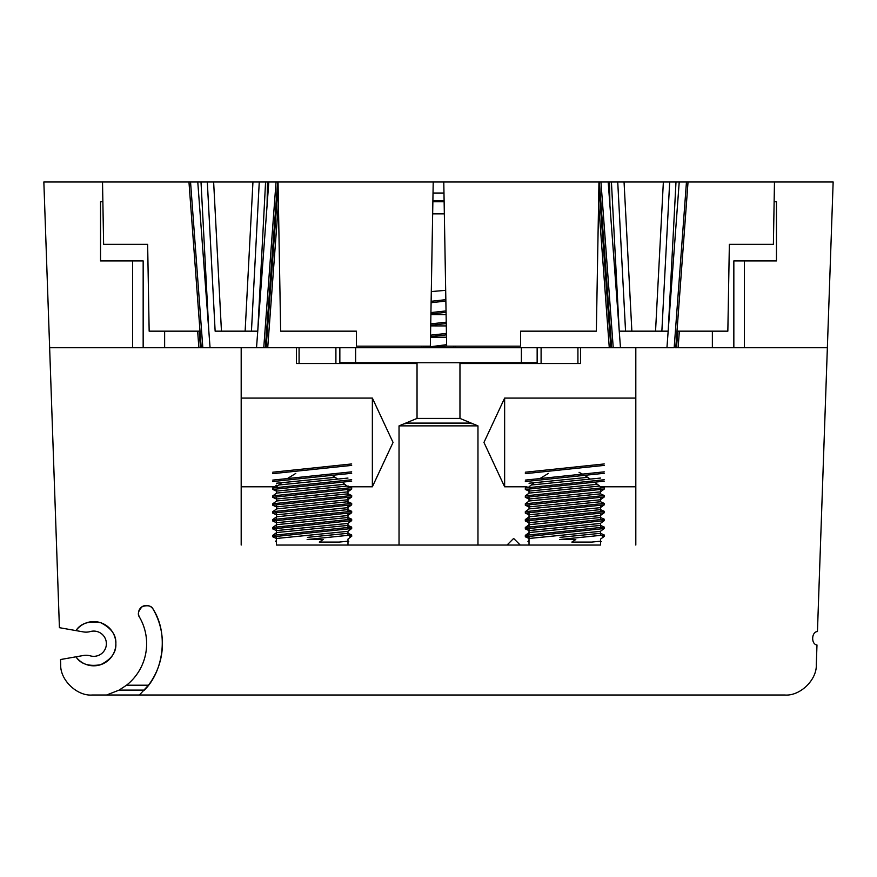 <?xml version="1.0" encoding="UTF-8"?>
<svg xmlns="http://www.w3.org/2000/svg" width="877" height="877" viewBox="0 0 877 877"><rect width="100%" height="100%" fill="white"/><g stroke="black" fill="none" stroke-linecap="round" stroke-linejoin="round"><path stroke-width="1.32" d="M504.637 486.801L483.951 442.447L504.637 398.092L504.637 486.801L526.978 486.801L525.794 487.941M372.363 398.092L393.049 442.447L372.363 486.801L372.363 398.092L241.186 398.092L241.186 347.741L256.522 347.741L268.811 181.988L608.189 181.988L620.477 347.741L635.814 347.741L635.814 545.045M417.035 362.727L417.035 418.417L459.965 418.417L471.256 423.098L405.744 423.098L404.955 423.887M471.815 423.328L477.965 425.871L399.035 425.871L399.035 545.045L477.965 545.045L477.965 425.871M339.848 347.741L355.623 347.741L355.623 362.727L339.848 362.727L339.848 347.741L299.079 347.741L299.079 363.517L417.035 363.517M459.965 363.517L541.098 363.517L541.098 347.741L537.152 347.741L537.152 362.727L521.376 362.727L521.376 347.741L537.152 347.741M635.814 486.801L600.537 486.801L594.694 482.229M590.342 479.083L584.751 475.422M582.372 474.029L579.05 472.319M548.355 473.405L540.079 478.48M534.246 482.701L529.017 486.801M520.247 545.045L507.027 545.045L513.637 538.434L520.247 545.045M351.348 536.461L347.983 539.092L347.983 541.602L348.772 541.558L347.983 542.118L347.983 545.045L276.463 545.045L276.463 536.428M350.087 489.245L347.983 489.487L347.983 495.889M350.087 497.138L347.983 497.38L347.983 503.782M350.087 505.031L347.983 505.273L347.983 511.675M350.087 512.924L347.983 513.166L347.983 519.568M347.774 523.448L276.463 530.585L272.758 528.908L351.677 520.642L347.983 523.306L347.983 527.45M347.774 531.341L276.463 538.478L272.758 536.801L351.677 528.535L347.983 531.199L347.983 535.343L351.03 535.047M276.463 486.801L281.692 482.701M287.524 478.48L295.801 473.405M332.186 475.422L337.777 479.083M342.129 482.229L347.983 486.801L372.363 486.801M600.537 545.045L600.537 542.118L600.537 545.045L347.983 545.045M602.652 489.245L600.537 489.487L600.537 493.85L604.242 495.516L525.794 503.727M602.652 497.138L600.537 497.38L600.537 501.743L604.242 503.409L525.794 511.62M602.652 505.031L600.537 505.273L600.537 511.675M602.652 512.924L600.537 513.166L600.537 519.568M529.226 532.547L600.537 525.411L600.537 523.306L600.537 527.45M559.986 537.36L600.537 533.304L600.537 531.199L600.537 535.343L603.255 535.08M559.701 539.519L604.242 534.981L559.701 539.519C518.384 541.909 518.384 541.909 559.701 539.519L575.794 539.519C612.913 535.496 612.913 535.496 575.794 539.519L571.859 542.085L591.679 542.085C604.461 541.394 604.461 541.394 591.679 542.085L600.537 541.197L600.537 539.092L600.537 541.602L601.337 541.558L600.537 541.208L601.337 541.558L600.537 542.118M600.339 491.876L529.028 499.013L525.323 497.336L604.242 489.07L600.537 491.734L600.537 493.85L529.226 500.975M600.339 499.769L529.028 506.906L525.323 505.229L604.242 496.963L600.537 499.627L600.537 501.743L529.226 508.868M600.339 507.662L529.028 514.799L525.323 513.122L604.242 504.856L600.537 507.52L600.537 509.636L604.242 511.302L525.794 519.513M600.339 515.555L529.028 522.692L525.323 521.015L604.242 512.749L600.537 515.413L600.537 517.529L604.242 519.195L525.794 527.406M241.186 545.045L241.186 398.092M459.965 362.727L459.965 418.417M276.047 181.988L263.758 347.741L299.079 347.741M580.563 347.741L580.563 363.517L577.921 363.517L577.921 347.741L613.242 347.741L600.953 181.988M299.079 363.517L296.437 363.517L296.437 347.741M577.921 363.517L541.098 363.517M577.921 347.741L541.098 347.741M600.339 531.341L529.028 538.478L525.323 536.801L604.242 528.535L604.242 527.088L525.794 535.299M525.926 535.288L528.875 534.959M600.339 523.448L529.028 530.585L525.323 528.908L604.242 520.642L604.242 519.195M528.875 527.066L527.033 527.274M525.926 519.502L528.875 519.173M525.926 511.609L527.263 511.455M528.875 503.387L527.263 503.562M529.017 489.081L529.017 493.225L525.323 495.889L525.323 497.336L525.794 495.834M351.677 528.535L351.677 527.088L347.983 525.422L351.677 527.088L272.758 535.354L276.463 532.69L272.758 535.354L272.758 536.801L273.229 535.299M276.463 530.585L272.758 528.908L273.229 527.406M276.31 527.066L274.698 527.241M347.774 515.555L276.463 522.692L272.758 521.015L273.229 519.513M273.372 519.502L274.698 519.348M276.31 519.173L274.468 519.381M347.774 507.662L276.463 514.799L272.758 513.122L273.229 511.62M276.31 511.28L274.468 511.488M347.774 499.769L276.463 506.906L272.758 505.229L273.229 503.727M276.31 503.387L274.698 503.562M347.774 491.876L276.463 499.013L272.758 497.336L273.229 495.834M273.372 495.823L274.698 495.669M344.804 484.29L276.463 491.12L272.758 489.443L273.229 487.941M273.372 487.93L274.698 487.787M600.537 539.092L604.242 536.428L602.389 536.636M529.017 542.118L527.943 541.361L529.017 540.583M529.028 538.478L525.323 536.801L525.323 535.354L525.323 536.801M526.913 536.647L525.783 536.757M602.652 528.71L600.537 528.941M529.028 530.585L525.323 528.908L525.323 527.461L525.323 528.908L525.323 527.461L529.017 524.797M602.652 520.817L600.537 521.048M529.226 524.654L600.537 517.518M525.323 521.015L525.323 519.568L529.017 516.904L525.323 519.568L525.323 521.015M529.226 516.761L600.537 509.625M525.323 513.122L525.323 511.675L525.323 513.122L525.323 511.675L529.017 509.011L529.017 504.867M525.323 505.229L525.323 503.782L525.323 505.229M527.022 497.171L525.783 497.292M525.323 495.889L604.242 487.623L602.422 486.801L604.242 487.623L604.242 489.07M529.226 493.082L599.594 486.044M604.242 481.177L525.323 489.443L529.028 491.12L597.369 484.29M526.913 489.289L525.783 489.399M525.323 487.996L525.323 489.443L525.323 487.996L604.242 479.73M531.309 484.981L600.537 478.064M529.028 483.227L587.798 477.351M525.323 481.55L604.242 473.284M525.323 480.103L604.242 471.837M525.323 473.657L604.242 465.391M525.323 472.21L604.242 463.944M307.136 539.519L351.677 534.981L307.136 539.519C265.819 541.909 265.819 541.909 307.136 539.519L323.229 539.519C360.348 535.496 360.348 535.496 323.229 539.519L319.294 542.085L339.125 542.085C351.896 541.394 351.896 541.394 339.125 542.085L347.972 541.197M347.983 533.315L351.677 534.981L351.677 536.428L349.824 536.636M276.463 542.118L275.378 541.361L276.463 540.583L275.378 541.361M307.432 537.36L347.972 533.304M274.348 536.647L273.218 536.757M350.087 528.71L347.983 528.941M276.661 532.547L347.972 525.411M274.348 528.754L273.218 528.864M350.087 520.817L347.983 521.048M272.758 528.908L272.758 527.461L276.463 524.797L272.758 527.461L351.677 519.195L351.677 520.642M276.661 524.654L347.972 517.518M274.348 520.861L273.218 520.971M272.758 521.015L351.677 512.749L351.677 511.302L272.758 519.568L276.463 516.904L272.758 519.568L272.758 521.015M276.661 516.761L347.972 509.625M272.758 513.122L351.677 504.856L351.677 503.409L272.758 511.675L276.463 509.011L272.758 511.675L272.758 513.122M276.661 508.868L347.972 501.732M274.348 505.075L273.218 505.185M272.758 505.229L351.677 496.963L351.677 495.516L272.758 503.782L276.463 501.118L272.758 503.782L272.758 505.229M276.661 500.975L347.972 493.839M272.758 497.336L351.677 489.07L351.677 487.623L272.758 495.889L276.463 493.225L272.758 495.889L272.758 497.336M276.661 493.082L347.04 486.044M276.661 485.189L272.758 487.996L272.758 489.443L351.677 481.177M272.758 487.996L351.677 479.73M278.743 484.981L347.972 478.064M276.463 483.227L335.233 477.351M272.758 481.55L351.677 473.284M272.758 480.103L351.677 471.837M272.758 473.657L351.677 465.391M272.758 472.21L351.677 463.944M432.865 201.721L444.135 201.721L432.865 201.721M323.832 331.166L325.356 331.166M100.537 201.721L100.537 260.918L100.537 201.721L102.872 201.721M733.841 347.741L733.841 260.918L776.463 260.918L776.463 201.721L776.463 260.918L744.409 260.918L744.409 347.741L712.365 347.741L712.365 331.166L712.365 347.741L677.658 347.741M609.943 205.689L609.537 181.988L663.363 181.988L655.547 331.166L668.175 331.166L661.861 331.166L669.677 181.988L833.15 181.988L827.362 347.741L744.409 347.741M655.547 331.166L631.868 331.166L624.051 181.988L617.737 181.988L625.553 331.166L619.25 331.166M257.75 331.166L251.447 331.166L259.263 181.988L268.811 181.988M197.774 181.988L210.063 347.741L201.71 347.741L202.828 347.741L190.539 181.988L207.323 181.988L215.139 331.166L221.453 331.166L213.637 181.988L259.263 181.988L252.949 181.988L245.132 331.166L257.761 331.166M598.958 181.988L596.349 331.166L520.587 331.166L520.587 346.163L446.656 346.163L443.784 181.988M776.463 201.721L774.128 201.721L774.479 181.988L773.382 244.343L729.357 244.343L727.844 331.166L676.989 331.166M619.239 331.166L631.868 331.166M200.011 331.166L149.156 331.166L147.643 244.343L103.618 244.343L102.521 181.988L190.539 181.988M245.132 331.166L221.453 331.166M355.623 362.727L521.376 362.727M433.216 181.988L430.344 346.163L356.413 346.163L356.413 331.166L280.651 331.166L278.042 181.988M132.591 260.918L100.537 260.918L143.159 260.918L143.159 347.741L132.591 347.741L132.591 260.918L132.591 347.741L49.638 347.741L43.85 181.988L102.521 181.988L103.618 244.343M355.623 347.741L521.376 347.741M199.342 347.741L164.635 347.741L164.635 331.166L164.635 347.741L143.159 347.741M453.815 346.163L453.815 347.741M432.876 200.932L444.124 200.932M663.363 181.988L669.677 181.988L663.363 181.988M207.323 181.988L213.637 181.988L207.323 181.988M661.861 331.166L669.677 181.988M267.057 205.689L267.463 181.988M686.461 181.988L674.172 347.741L666.937 347.741L679.226 181.988M620.477 347.741L612.113 347.741M264.887 347.741L256.522 347.741M139.553 617.265C137.294 614.262 138.259 610.666 142.436 606.489C148.147 604.955 151.743 605.919 153.223 609.372A7.893 7.893 0 0 0 142.436 606.489A7.893 7.893 0 0 0 139.553 617.265A52.883 52.883 0 0 1 126.54 685.2L119.129 690.1L106.577 695.012L92.249 695.012C76.968 696.305 59.932 679.861 60.699 664.536L60.524 659.537L83.326 655.514A15.786 15.786 0 0 1 90.342 655.864A12.629 12.629 0 0 0 106.38 643.707A12.629 12.629 0 0 0 90.342 631.55A15.786 15.786 0 0 1 83.326 631.9L75.959 630.596C80.695 623.328 88.928 620.708 100.658 622.714C111.291 628.053 116.356 635.047 115.852 643.707C116.356 652.356 111.291 659.361 100.658 664.7C88.928 666.706 80.695 664.075 75.959 656.818A22.1 22.1 0 0 0 108.584 660.096A22.1 22.1 0 0 0 108.584 627.318A22.1 22.1 0 0 0 75.959 630.596L59.417 627.68L49.638 347.741M635.814 347.741L666.937 347.741M675.29 347.741L676.54 347.741L677.768 331.166M608.189 181.988L609.537 181.988M433.019 193.039L443.981 193.039M199.232 331.166L200.46 347.741L201.71 347.741M210.063 347.741L241.186 347.741M126.54 685.2L148.465 685.2L139.399 695.012L106.577 695.012M119.129 690.1L144.376 690.1C164.065 670.664 168.241 632.613 153.223 609.372A68.669 68.669 0 0 1 148.465 685.2M139.399 695.012L784.751 695.012C800.032 696.305 817.068 679.861 816.301 664.536L816.98 644.99C810.962 644.277 811.4 631.835 817.452 631.539L827.362 347.741M422.637 347.741L446.623 344.683L422.637 347.741M430.541 335.178L446.437 333.424L430.541 335.178M430.739 323.887L446.24 322.177L430.739 323.887M430.936 312.585L446.042 310.918L430.936 312.585M431.133 301.293L445.845 299.671M431.298 291.57L445.68 290.342M431.1 302.697L445.867 301.074M431.703 347.741L446.656 346.086M430.508 336.593L446.459 334.839M430.706 325.29L446.261 323.58M430.903 313.999L446.064 312.333M430.497 337.163L446.503 337.217M430.695 325.893L446.305 325.926M430.892 314.624L446.108 314.69M335.902 347.741L335.902 363.517M444.343 213.878L432.657 213.878M668.197 330.739L675.992 181.988M619.217 330.739L611.422 181.988M257.783 330.739L265.578 181.988M208.803 330.739L201.008 181.988M598.881 186.012L610.874 347.741M278.119 186.012L266.126 347.741M417.035 418.417L399.035 425.871M504.637 398.092L635.814 398.092M276.463 489.081L276.463 493.225M276.463 496.974L276.463 501.118M276.463 504.867L276.463 509.011M276.463 512.76L276.463 519.162M276.463 520.653L276.463 527.055M276.463 528.535L276.463 534.937M529.017 496.974L529.017 501.118L525.323 503.782M529.017 512.76L529.017 519.162M529.017 520.653L529.017 527.055M529.017 528.535L529.017 534.937M529.017 536.428L529.017 545.045M274.424 486.801L241.186 486.801M604.242 528.535L600.537 531.199L604.242 528.535L604.242 527.088L600.537 525.422M600.537 523.306L604.242 520.642L600.537 523.306M604.242 512.749L604.242 511.302M604.242 504.856L604.242 503.409M604.242 496.963L604.242 495.516M347.983 541.208L348.772 541.558L347.983 541.208M604.242 536.428L604.242 534.981L600.537 533.315M529.017 532.69L525.323 535.354M347.983 517.529L351.677 519.195M347.983 515.413L351.677 512.749M347.983 509.636L351.677 511.302M347.983 507.52L351.677 504.856M347.983 501.743L351.677 503.409M347.983 499.627L351.677 496.963M347.983 493.85L351.677 495.516M347.983 491.734L351.677 489.07M347.972 485.957L351.677 487.623M423.185 346.163L423.185 347.741M675.761 347.741L688.039 181.988M611.653 347.741L599.375 181.988M265.347 347.741L277.625 181.988M201.239 347.741L188.961 181.988M609.285 347.741L598.585 203.3M678.129 347.741L679.357 331.166M198.871 347.741L197.643 331.166M267.715 347.741L278.415 203.3M472.045 423.887L471.256 423.098M455.547 347.741L455.547 346.163M421.453 347.741L421.453 346.163"/></g></svg>
